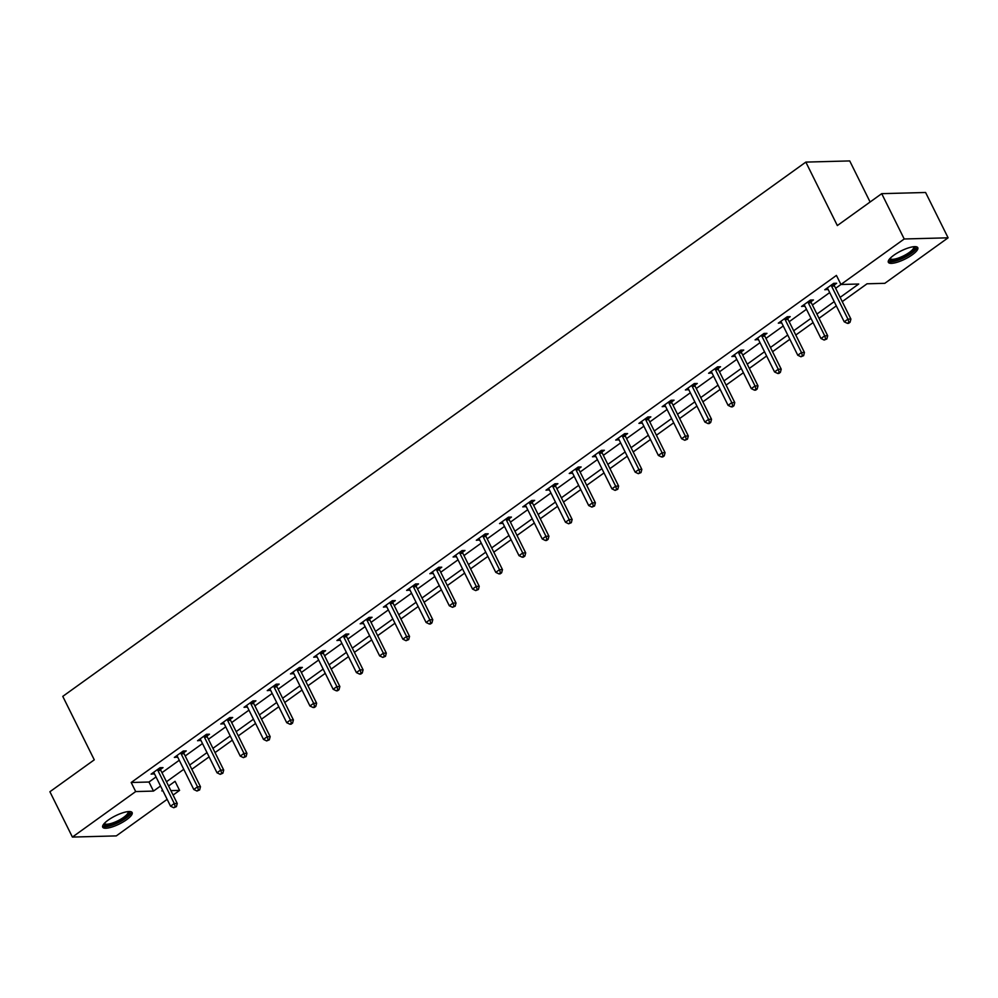 <?xml version="1.0" encoding="UTF-8"?>
<svg xmlns="http://www.w3.org/2000/svg" width="998" height="998" viewBox="0 0 998 998"><rect width="100%" height="100%" fill="white"/><g stroke="black" fill="none" stroke-linecap="round" stroke-linejoin="round"><path stroke-width="1.5" d="M108.171 820.131A16.43 4.528 -26.4 0 1 122.954 812.746A16.43 4.528 -26.4 0 1 132.148 812.584A16.43 4.528 -26.4 0 1 126.684 819.645A16.43 4.528 -26.4 0 1 111.901 827.03A16.43 4.528 -26.4 0 1 102.719 827.192A16.43 4.528 -26.4 0 1 108.171 820.131M893.821 255.239A16.43 4.528 -26.4 0 1 908.592 247.853A16.43 4.528 -26.4 0 1 917.786 247.691A16.43 4.528 -26.4 0 1 912.322 254.752A16.43 4.528 -26.4 0 1 897.551 262.137A16.43 4.528 -26.4 0 1 888.357 262.299A16.43 4.528 -26.4 0 1 893.821 255.239M870.106 201.995L849.722 160.928L805.835 162.1L62.774 696.379L94.274 759.827L49.9 791.738L72.405 837.072L135.691 791.564L153.48 791.09L160.541 786.012M805.835 162.1L837.334 225.56L881.708 193.662L925.595 192.489L948.1 237.811L884.814 283.32L867.025 283.794L842.25 301.608M175.049 781.322L168.575 785.987M191.816 769.296L209.106 756.858L191.816 769.283M215.044 752.592L232.334 740.154L215.044 752.579M238.273 735.888L255.563 723.45L238.273 735.875M278.791 706.734L261.501 719.171L278.804 706.746M284.742 702.48L302.032 690.055L284.729 702.467M325.248 673.338L307.958 685.763L325.261 673.351M331.199 669.072L348.489 656.647L331.186 669.059M371.705 639.93L354.415 652.355L371.718 639.943M377.656 635.676L394.946 623.239L377.643 635.664M400.884 618.972L418.174 606.534L400.884 618.96M424.113 602.268L441.403 589.83L424.113 602.256M447.341 585.564L464.631 573.126L447.341 585.552M487.86 556.41L470.569 568.848L487.872 556.422M493.81 552.156L511.101 539.731L493.798 552.144M517.039 535.452L534.329 523.027L517.026 535.439M540.267 518.748L557.558 506.323L540.255 518.735M580.774 489.606L563.483 502.031L580.786 489.619M586.724 485.352L604.015 472.915L586.712 485.34M609.953 468.648L627.243 456.211L609.953 468.636M633.181 451.944L650.471 439.507L633.181 451.932M656.41 435.24L673.7 422.803L656.41 435.228M696.928 406.086L679.638 418.524L696.941 406.099M702.866 401.832L720.169 389.407L702.866 401.82M726.107 385.128L743.398 372.703L726.095 385.116M749.336 368.424L766.626 355.999M789.842 339.283L772.552 351.708L789.855 339.295M795.793 335.029L813.083 322.591L795.78 335.016M819.021 318.325L836.312 305.887L819.009 318.312M842.25 301.621L867.05 283.794M175.074 781.322L179.578 790.391L173.091 795.057M167.153 799.336L116.292 835.9L72.405 837.072M835.638 288.297L840.952 284.492L836.424 275.423L131.187 782.494L148.976 782.02L156.037 776.943M161.975 772.677L179.266 760.251M185.204 755.973L202.494 743.547M208.432 739.269L225.735 726.843M231.661 722.577L248.964 710.139M254.902 705.873L272.192 693.435M278.13 689.169L295.42 676.731M301.359 672.465L318.649 660.027M324.587 655.761L341.877 643.323M347.815 639.057L365.106 626.619M371.044 622.353L388.334 609.928M394.272 605.649L411.563 593.224M417.501 588.945L434.791 576.52M440.729 572.253L458.032 559.816M463.97 555.549L481.261 543.112M487.199 538.845L504.489 526.408M510.427 522.141L527.717 509.704M533.656 505.437L550.946 493M556.884 488.733L574.174 476.296M580.112 472.029L597.403 459.604M603.341 455.325L620.631 442.9M626.569 438.621L643.86 426.196M649.798 421.929L667.101 409.492M673.039 405.225L690.329 392.788M696.267 388.521L713.558 376.084M719.496 371.817L736.786 359.38M742.724 355.113L760.014 342.676M765.953 338.409L783.243 325.972M789.181 321.705L806.471 309.28M812.409 305.001L829.7 292.576M834.253 284.979L836.673 283.257L833.704 283.332L824.772 289.757L828.128 289.395M811.025 301.683L813.445 299.949L810.476 300.036L801.544 306.461L804.899 306.099M787.796 318.387L790.204 316.653L787.247 316.74L778.315 323.165L781.671 322.803M764.568 335.091L766.975 333.357L764.019 333.444L755.074 339.869L758.443 339.507M741.339 351.795L743.747 350.061L740.79 350.136L731.846 356.56L735.202 356.199M718.111 368.499L720.519 366.765L717.55 366.84L708.617 373.264L711.973 372.903M694.882 385.203L697.29 383.469L694.321 383.544L685.389 389.969L688.745 389.607M671.654 401.907L674.062 400.173L671.093 400.248L662.161 406.673L665.516 406.311M648.426 418.611L650.833 416.877L647.864 416.952L638.932 423.377L642.288 423.015M625.197 435.303L627.605 433.581L624.636 433.656L615.704 440.081L619.059 439.719M601.956 452.007L604.376 450.273L601.407 450.36L592.475 456.785L595.831 456.423M578.728 468.711L581.148 466.977L578.179 467.064L569.247 473.489L572.603 473.127M555.499 485.415L557.907 483.681L554.95 483.768L546.006 490.193L549.374 489.831M532.271 502.119L534.679 500.385L531.722 500.46L522.777 506.884L526.133 506.522M509.042 518.823L511.45 517.089L508.481 517.164L499.549 523.588L502.905 523.226M485.814 535.527L488.222 533.793L485.253 533.868L476.32 540.292L479.676 539.93M462.585 552.231L464.993 550.497L462.024 550.572L453.092 556.996L456.448 556.635M439.357 568.935L441.765 567.201L438.796 567.276L429.864 573.7L433.219 573.339M416.129 585.626L418.536 583.905L415.567 583.98L406.635 590.404L409.991 590.043M392.888 602.33L395.308 600.596L392.339 600.684L383.407 607.108L386.762 606.747M369.659 619.034L372.079 617.3L369.11 617.388L360.178 623.812L363.534 623.451M346.431 635.738L348.838 634.004L345.882 634.092L336.937 640.516L340.306 640.155M323.202 652.442L325.61 650.708L322.653 650.783L313.709 657.208L317.065 656.846M299.974 669.147L302.382 667.413L299.412 667.487L290.48 673.912L293.836 673.55M276.745 685.851L279.153 684.117L276.184 684.191L267.252 690.616L270.608 690.254M253.517 702.555L255.925 700.821L252.956 700.895L244.023 707.32L247.379 706.958M230.288 719.259L232.696 717.525L229.727 717.599L220.795 724.024L224.151 723.662M207.06 735.95L209.468 734.229L206.499 734.303L197.567 740.728L200.922 740.366M183.819 752.654L186.239 750.92L183.27 751.007L174.338 757.432L177.694 757.07M160.591 769.358L163.011 767.624L160.042 767.712L151.11 774.136L154.465 773.774M881.708 193.662L904.213 238.984L948.1 237.811M131.187 782.494L135.691 791.564M840.141 297.367L858.717 284.018L840.915 284.492L904.213 238.984M166.479 781.746L183.769 769.308M189.707 765.042L206.998 752.604M212.936 748.338L230.226 735.9M236.164 731.634L253.455 719.209M259.393 714.93L276.683 702.505M282.621 698.226L299.924 685.801M305.862 681.534L323.152 669.097M329.091 664.83L346.381 652.393M352.319 648.126L369.609 635.689M375.547 631.422L392.838 618.985M398.776 614.718L416.066 602.281M422.004 598.014L439.295 585.577M445.233 581.31L462.523 568.885M468.461 564.606L485.752 552.181M491.69 547.902L508.992 535.477M514.918 531.21L532.221 518.773M538.159 514.506L555.449 502.069M561.387 497.802L578.678 485.365M584.616 481.098L601.906 468.661M607.844 464.394L625.135 451.957M631.073 447.69L648.363 435.253M654.301 430.986L671.592 418.561M677.53 414.282L694.82 401.857M700.758 397.578L718.061 385.153M723.987 380.887L741.289 368.449M747.228 364.183L764.518 351.745M770.456 347.479L787.746 335.041M793.684 330.775L810.975 318.337M816.913 314.071L834.203 301.633M162.649 790.254L161.788 790.865L162.936 790.84M170.883 790.628L179.578 790.391M766.614 355.987L749.323 368.412M148.976 782.02L153.48 791.09M826.98 288.16L827.741 289.669M803.752 304.864L804.5 306.374M780.523 321.568L781.272 323.078M757.295 338.272L758.043 339.782M734.066 354.976L734.815 356.486M710.838 371.68L711.586 373.19M687.61 388.384L688.358 389.894M664.381 405.076L665.13 406.598M641.14 421.78L641.901 423.302M617.912 438.484L618.673 439.993M594.683 455.188L595.432 456.697M571.455 471.892L572.203 473.401M548.226 488.596L548.975 490.105M524.998 505.3L525.746 506.809M501.769 522.004L502.518 523.513M478.541 538.708L479.29 540.217M455.313 555.399L456.061 556.921M432.072 572.104L432.833 573.625M408.843 588.808L409.604 590.317M385.615 605.512L386.363 607.021M362.386 622.216L363.135 623.725M339.158 638.92L339.906 640.429M315.929 655.624L316.678 657.133M292.701 672.328L293.449 673.837M269.472 689.032L270.221 690.541M246.244 705.723L246.993 707.245M223.003 722.427L223.764 723.949M199.775 739.131L200.536 740.641M176.546 755.835L177.295 757.345M153.318 772.539L154.066 774.049M831.297 285.066L831.334 285.391A2.108 1.734 -91.5 0 0 831.571 286.152L847.951 319.148L844.221 321.818L827.841 288.821A2.108 1.734 -91.5 0 0 827.404 288.222L827.18 288.023M834.041 283.32L834.303 285.316A2.108 1.734 -91.5 0 0 834.528 286.064L850.907 319.073L847.951 319.148L848.886 322.279L847.402 323.352L848.587 323.327L850.071 322.254L848.886 322.279M850.071 322.254L850.907 319.073M844.221 321.818L847.402 323.352M914.48 246.656A14.209 3.917 -26.4 0 1 911.261 252.656A14.209 3.917 -26.4 0 1 897.651 259.692A14.209 3.917 -26.4 0 1 889.53 259.043M890.079 258.42A13.161 3.63 153.6 0 0 890.116 258.494A13.161 3.63 153.6 0 0 897.551 258.332A13.161 3.63 153.6 0 0 913.694 246.78A13.161 3.63 153.6 0 0 913.657 246.718M888.245 261.364A16.317 4.503 153.6 0 0 896.952 260.603A16.317 4.503 153.6 0 0 917.1 247.03M128.842 811.549A14.209 3.917 -26.4 0 1 124.713 818.223A14.209 3.917 -26.4 0 1 110.753 824.959A14.209 3.917 -26.4 0 1 103.879 823.924M104.441 823.313A13.161 3.63 153.6 0 0 104.466 823.387A13.161 3.63 153.6 0 0 111.838 823.25A13.161 3.63 153.6 0 0 123.677 817.337A13.161 3.63 153.6 0 0 128.043 811.673A13.161 3.63 153.6 0 0 128.006 811.611M102.607 826.244A16.317 4.503 153.6 0 0 125.898 818.185A16.317 4.503 153.6 0 0 131.462 811.923M808.068 301.77L808.106 302.095A2.108 1.734 -91.5 0 0 808.33 302.856L824.722 335.852L820.992 338.522L804.613 305.525A2.108 1.734 -91.5 0 0 804.176 304.926L803.951 304.727M810.813 300.024L811.075 302.02A2.108 1.734 -91.5 0 0 811.299 302.768L827.679 335.765L824.722 335.852L825.658 338.983L824.173 340.056L826.843 338.958L825.658 338.983M826.843 338.958L827.679 335.765M820.992 338.522L824.173 340.056M784.84 318.474L784.877 318.799A2.108 1.734 -91.5 0 0 785.102 319.547L801.481 352.556L797.764 355.226L781.384 322.229A2.108 1.734 -91.5 0 0 780.935 321.63L780.723 321.431M787.572 316.728L787.846 318.724A2.108 1.734 -91.5 0 0 788.071 319.472L804.45 352.469L801.481 352.556L802.429 355.687L800.945 356.76L803.615 355.662L802.429 355.687M803.615 355.662L804.45 352.469M797.764 355.226L800.945 356.76M761.599 335.166L761.649 335.503A2.108 1.734 -91.5 0 0 761.873 336.251L778.253 369.26L774.535 371.93L758.156 338.933A2.108 1.734 -91.5 0 0 757.707 338.334L757.494 338.135M764.343 333.432L764.618 335.428A2.108 1.734 -91.5 0 0 764.842 336.176L781.222 369.173L778.253 369.26L779.201 372.391L777.716 373.464L778.902 373.427L780.386 372.354L779.201 372.391M780.386 372.354L781.222 369.173M774.535 371.93L777.716 373.464M738.37 351.87L738.42 352.207A2.108 1.734 -91.5 0 0 738.645 352.955L755.024 385.952L751.307 388.634L734.927 355.637A2.108 1.734 -91.5 0 0 734.478 355.039L734.266 354.826M741.115 350.136L741.389 352.119A2.108 1.734 -91.5 0 0 741.614 352.88L757.993 385.877L755.024 385.952L755.973 389.095L754.476 390.168L755.673 390.131L757.158 389.058L755.973 389.095M757.158 389.058L757.993 385.877M751.307 388.634L754.476 390.168M715.142 368.574L715.192 368.911A2.108 1.734 -91.5 0 0 715.416 369.659L731.796 402.656L728.078 405.338L711.699 372.341A2.108 1.734 -91.5 0 0 711.25 371.743L711.025 371.53M717.886 366.84L718.148 368.823A2.108 1.734 -91.5 0 0 718.385 369.584L734.765 402.581L731.796 402.656L732.744 405.799L731.247 406.872L732.432 406.835L733.929 405.762L732.744 405.799M733.929 405.762L734.765 402.581M728.078 405.338L731.247 406.872M691.913 385.278L691.963 385.615A2.108 1.734 -91.5 0 0 692.188 386.363L708.568 419.36L704.85 422.042L688.47 389.045A2.108 1.734 -91.5 0 0 688.021 388.434L687.797 388.234M694.658 383.544L694.92 385.527A2.108 1.734 -91.5 0 0 695.157 386.288L711.537 419.285L708.568 419.36L709.516 422.503L708.019 423.564L709.204 423.539L710.701 422.466L709.516 422.503M710.701 422.466L711.537 419.285M704.85 422.042L708.019 423.564M668.685 401.982L668.735 402.306A2.108 1.734 -91.5 0 0 668.959 403.067L685.339 436.064L681.622 438.746L665.229 405.737A2.108 1.734 -91.5 0 0 664.793 405.138L664.568 404.939M671.429 400.235L671.691 402.231A2.108 1.734 -91.5 0 0 671.928 402.992L688.308 435.989L685.339 436.064L686.287 439.195L684.79 440.268L687.472 439.17L686.287 439.195M687.472 439.17L688.308 435.989M681.622 438.746L684.79 440.268M645.457 418.686L645.494 419.01A2.108 1.734 -91.5 0 0 645.731 419.771L662.111 452.768L658.381 455.45L642.001 422.441A2.108 1.734 -91.5 0 0 641.564 421.842L641.34 421.643M648.201 416.939L648.463 418.935A2.108 1.734 -91.5 0 0 648.688 419.684L665.08 452.693L662.111 452.768L663.046 455.899L661.562 456.972L662.747 456.947L664.231 455.874L663.046 455.899M664.231 455.874L665.08 452.693M658.381 455.45L661.562 456.972M622.228 435.39L622.265 435.714A2.108 1.734 -91.5 0 0 622.503 436.475L638.882 469.472L635.152 472.141L618.772 439.145A2.108 1.734 -91.5 0 0 618.336 438.546L618.111 438.347M624.973 433.643L625.235 435.639A2.108 1.734 -91.5 0 0 625.459 436.388L641.839 469.397L638.882 469.472L639.818 472.603L638.333 473.676L641.003 472.578L639.818 472.603M641.003 472.578L641.839 469.397M635.152 472.141L638.333 473.676M599 452.094L599.037 452.418A2.108 1.734 -91.5 0 0 599.274 453.179L615.654 486.176L611.924 488.845L595.544 455.849A2.108 1.734 -91.5 0 0 595.107 455.25L594.883 455.051M601.744 450.348L602.006 452.344A2.108 1.734 -91.5 0 0 602.231 453.092L618.61 486.088L615.654 486.176L616.589 489.307L615.105 490.38L617.774 489.282L616.589 489.307M617.774 489.282L618.61 486.088M611.924 488.845L615.105 490.38M575.771 468.798L575.809 469.122A2.108 1.734 -91.5 0 0 576.033 469.871L592.413 502.88L588.695 505.549L572.316 472.553A2.108 1.734 -91.5 0 0 571.866 471.954L571.654 471.755M578.503 467.052L578.778 469.048A2.108 1.734 -91.5 0 0 579.002 469.796L595.382 502.792L592.413 502.88L593.361 506.011L591.876 507.084L594.546 505.986L593.361 506.011M594.546 505.986L595.382 502.792M588.695 505.549L591.876 507.084M552.53 485.49L552.58 485.826A2.108 1.734 -91.5 0 0 552.805 486.575L569.184 519.584L565.467 522.253L549.087 489.257A2.108 1.734 -91.5 0 0 548.638 488.658L548.426 488.459M555.275 483.756L555.549 485.752A2.108 1.734 -91.5 0 0 555.774 486.5L572.153 519.496L569.184 519.584L570.132 522.715L568.648 523.788L571.318 522.678L570.132 522.715M571.318 522.678L572.153 519.496M565.467 522.253L568.648 523.788M529.302 502.194L529.352 502.53A2.108 1.734 -91.5 0 0 529.576 503.279L545.956 536.275L542.238 538.957L525.859 505.961A2.108 1.734 -91.5 0 0 525.41 505.362L525.197 505.15M532.046 500.46L532.321 502.443A2.108 1.734 -91.5 0 0 532.545 503.204L548.925 536.2L545.956 536.275L546.904 539.419L545.407 540.492L546.605 540.454L548.089 539.382L546.904 539.419M548.089 539.382L548.925 536.2M542.238 538.957L545.407 540.492M506.073 518.898L506.123 519.234A2.108 1.734 -91.5 0 0 506.348 519.983L522.727 552.979L519.01 555.661L502.63 522.665A2.108 1.734 -91.5 0 0 502.181 522.066L501.957 521.854M508.818 517.164L509.092 519.147A2.108 1.734 -91.5 0 0 509.317 519.908L525.697 552.904L522.727 552.979L523.676 556.123L522.179 557.196L523.364 557.158L524.861 556.086L523.676 556.123M524.861 556.086L525.697 552.904M519.01 555.661L522.179 557.196M482.845 535.602L482.895 535.938A2.108 1.734 -91.5 0 0 483.119 536.687L499.499 569.683L495.781 572.365L479.402 539.369A2.108 1.734 -91.5 0 0 478.953 538.758L478.728 538.558M485.589 533.868L485.851 535.851A2.108 1.734 -91.5 0 0 486.088 536.612L502.468 569.609L499.499 569.683L500.447 572.827L498.95 573.887L500.135 573.862L501.632 572.79L500.447 572.827M501.632 572.79L502.468 569.609M495.781 572.365L498.95 573.887M459.616 552.306L459.666 552.63A2.108 1.734 -91.5 0 0 459.891 553.391L476.271 586.387L472.553 589.07L456.161 556.061A2.108 1.734 -91.5 0 0 455.724 555.462L455.5 555.262M462.361 550.559L462.623 552.555A2.108 1.734 -91.5 0 0 462.86 553.316L479.24 586.313L476.271 586.387L477.219 589.519L475.722 590.591L478.404 589.494L477.219 589.519M478.404 589.494L479.24 586.313M472.553 589.07L475.722 590.591M436.388 569.01L436.425 569.334A2.108 1.734 -91.5 0 0 436.662 570.095L453.042 603.091L449.312 605.774L432.932 572.765A2.108 1.734 -91.5 0 0 432.496 572.166L432.271 571.966M439.132 567.263L439.394 569.259A2.108 1.734 -91.5 0 0 439.619 570.008L456.011 603.017L453.042 603.091L453.978 606.223L452.493 607.295L455.175 606.198L453.978 606.223M455.175 606.198L456.011 603.017M449.312 605.774L452.493 607.295M413.16 585.714L413.197 586.038A2.108 1.734 -91.5 0 0 413.434 586.799L429.814 619.795L426.084 622.465L409.704 589.469A2.108 1.734 -91.5 0 0 409.267 588.87L409.043 588.67M415.904 583.967L416.166 585.963A2.108 1.734 -91.5 0 0 416.391 586.712L432.77 619.721L429.814 619.795L430.749 622.927L429.265 624L430.45 623.975L431.934 622.902L430.749 622.927M431.934 622.902L432.77 619.721M426.084 622.465L429.265 624M389.931 602.418L389.969 602.742A2.108 1.734 -91.5 0 0 390.206 603.503L406.585 636.499L402.855 639.169L386.476 606.173A2.108 1.734 -91.5 0 0 386.039 605.574L385.814 605.374M392.676 600.671L392.938 602.667A2.108 1.734 -91.5 0 0 393.162 603.416L409.542 636.412L406.585 636.499L407.521 639.631L406.036 640.704L408.706 639.606L407.521 639.631M408.706 639.606L409.542 636.412M402.855 639.169L406.036 640.704M366.703 619.122L366.74 619.446A2.108 1.734 -91.5 0 0 366.965 620.195L383.357 653.203L379.627 655.873L363.247 622.877A2.108 1.734 -91.5 0 0 362.798 622.278L362.586 622.078M369.435 617.375L369.709 619.371A2.108 1.734 -91.5 0 0 369.934 620.12L386.313 653.116L383.357 653.203L384.292 656.335L382.808 657.408L385.478 656.31L384.292 656.335M385.478 656.31L386.313 653.116M379.627 655.873L382.808 657.408M343.462 635.813L343.512 636.15A2.108 1.734 -91.5 0 0 343.736 636.899L360.116 669.908L356.398 672.577L340.019 639.581A2.108 1.734 -91.5 0 0 339.57 638.982L339.357 638.782M346.206 634.079L346.481 636.075A2.108 1.734 -91.5 0 0 346.705 636.824L363.085 669.82L360.116 669.908L361.064 673.039L359.579 674.112L360.765 674.074L362.249 673.001L361.064 673.039M362.249 673.001L363.085 669.82M356.398 672.577L359.579 674.112M320.233 652.517L320.283 652.854A2.108 1.734 -91.5 0 0 320.508 653.603L336.887 686.599L333.17 689.281L316.79 656.285A2.108 1.734 -91.5 0 0 316.341 655.686L316.129 655.474M322.978 650.783L323.252 652.767A2.108 1.734 -91.5 0 0 323.477 653.528L339.856 686.524L336.887 686.599L337.835 689.743L336.351 690.816L337.536 690.778L339.021 689.705L337.835 689.743M339.021 689.705L339.856 686.524M333.17 689.281L336.351 690.816M297.005 669.221L297.055 669.558A2.108 1.734 -91.5 0 0 297.279 670.307L313.659 703.303L309.941 705.985L293.562 672.989A2.108 1.734 -91.5 0 0 293.113 672.39L292.888 672.178M299.749 667.487L300.024 669.471A2.108 1.734 -91.5 0 0 300.248 670.232L316.628 703.228L313.659 703.303L314.607 706.447L313.11 707.52L314.308 707.482L315.792 706.409L314.607 706.447M315.792 706.409L316.628 703.228M309.941 705.985L313.11 707.52M273.776 685.925L273.826 686.262A2.108 1.734 -91.5 0 0 274.051 687.011L290.43 720.007L286.713 722.689L270.333 689.693A2.108 1.734 -91.5 0 0 269.884 689.082L269.66 688.882M276.521 684.191L276.783 686.175A2.108 1.734 -91.5 0 0 277.02 686.936L293.4 719.932L290.43 720.007L291.379 723.151L289.882 724.211L291.067 724.186L292.564 723.113L291.379 723.151M292.564 723.113L293.4 719.932M286.713 722.689L289.882 724.211M250.548 702.629L250.598 702.954A2.108 1.734 -91.5 0 0 250.822 703.715L267.202 736.711L263.484 739.393L247.092 706.384A2.108 1.734 -91.5 0 0 246.656 705.786L246.431 705.586M253.292 700.883L253.554 702.879A2.108 1.734 -91.5 0 0 253.791 703.64L270.171 736.636L267.202 736.711L268.15 739.842L266.653 740.915L269.335 739.817L268.15 739.842M269.335 739.817L270.171 736.636M263.484 739.393L266.653 740.915M227.319 719.333L227.357 719.658A2.108 1.734 -91.5 0 0 227.594 720.419L243.974 753.415L240.244 756.097L223.864 723.088A2.108 1.734 -91.5 0 0 223.427 722.49L223.203 722.29M230.064 717.587L230.326 719.583A2.108 1.734 -91.5 0 0 230.563 720.331L246.943 753.34L243.974 753.415L244.909 756.546L243.425 757.619L246.107 756.521L244.909 756.546M246.107 756.521L246.943 753.34M240.244 756.097L243.425 757.619M204.091 736.037L204.128 736.362A2.108 1.734 -91.5 0 0 204.365 737.123L220.745 770.119L217.015 772.789L200.635 739.792A2.108 1.734 -91.5 0 0 200.199 739.194L199.974 738.994M206.836 734.291L207.097 736.287A2.108 1.734 -91.5 0 0 207.322 737.035L223.702 770.044L220.745 770.119L221.681 773.25L220.196 774.323L222.866 773.225L221.681 773.25M222.866 773.225L223.702 770.044M217.015 772.789L220.196 774.323M180.863 752.741L180.9 753.066A2.108 1.734 -91.5 0 0 181.137 753.827L197.517 786.823L193.787 789.493L177.407 756.496A2.108 1.734 -91.5 0 0 176.97 755.898L176.746 755.698M183.607 750.995L183.869 752.991A2.108 1.734 -91.5 0 0 184.094 753.74L200.473 786.736L197.517 786.823L198.452 789.954L196.968 791.027L199.637 789.929L198.452 789.954M199.637 789.929L200.473 786.736M193.787 789.493L196.968 791.027M157.634 769.446L157.672 769.77A2.108 1.734 -91.5 0 0 157.896 770.518L174.288 803.527L170.558 806.197L154.179 773.2A2.108 1.734 -91.5 0 0 153.729 772.602L153.517 772.402M160.366 767.699L160.641 769.695A2.108 1.734 -91.5 0 0 160.865 770.444L177.245 803.44L174.288 803.527L175.224 806.658L173.739 807.731L176.409 806.634L175.224 806.658M176.409 806.634L177.245 803.44M170.558 806.197L173.739 807.731M831.334 285.391L834.303 285.316M831.571 286.152L834.528 286.064M808.106 302.095L811.075 302.02M808.33 302.856L811.299 302.768M784.877 318.799L787.846 318.724M785.102 319.547L788.071 319.472M761.649 335.503L764.618 335.428M761.873 336.251L764.842 336.176M738.42 352.207L741.389 352.119M738.645 352.955L741.614 352.88M715.192 368.911L718.148 368.823M715.416 369.659L718.385 369.584M691.963 385.615L694.92 385.527M692.188 386.363L695.157 386.288M668.735 402.306L671.691 402.231M668.959 403.067L671.928 402.992M645.494 419.01L648.463 418.935M645.731 419.771L648.688 419.684M622.265 435.714L625.235 435.639M622.503 436.475L625.459 436.388M599.037 452.418L602.006 452.344M599.274 453.179L602.231 453.092M575.809 469.122L578.778 469.048M576.033 469.871L579.002 469.796M552.58 485.826L555.549 485.752M552.805 486.575L555.774 486.5M529.352 502.53L532.321 502.443M529.576 503.279L532.545 503.204M506.123 519.234L509.092 519.147M506.348 519.983L509.317 519.908M482.895 535.938L485.851 535.851M483.119 536.687L486.088 536.612M459.666 552.63L462.623 552.555M459.891 553.391L462.86 553.316M436.425 569.334L439.394 569.259M436.662 570.095L439.619 570.008M413.197 586.038L416.166 585.963M413.434 586.799L416.391 586.712M389.969 602.742L392.938 602.667M390.206 603.503L393.162 603.416M366.74 619.446L369.709 619.371M366.965 620.195L369.934 620.12M343.512 636.15L346.481 636.075M343.736 636.899L346.705 636.824M320.283 652.854L323.252 652.767M320.508 653.603L323.477 653.528M297.055 669.558L300.024 669.471M297.279 670.307L300.248 670.232M273.826 686.262L276.783 686.175M274.051 687.011L277.02 686.936M250.598 702.954L253.554 702.879M250.822 703.715L253.791 703.64M227.357 719.658L230.326 719.583M227.594 720.419L230.563 720.331M204.128 736.362L207.097 736.287M204.365 737.123L207.322 737.035M180.9 753.066L183.869 752.991M181.137 753.827L184.094 753.74M157.672 769.77L160.641 769.695M157.896 770.518L160.865 770.444"/></g></svg>
